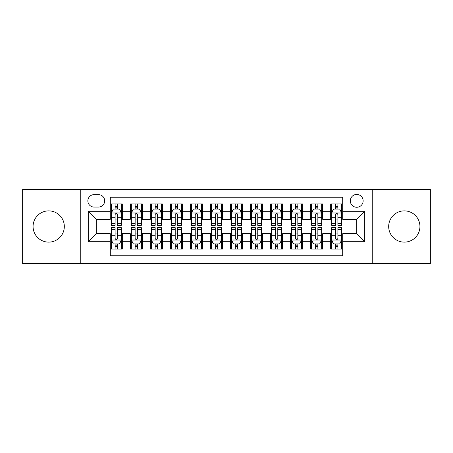 <?xml version="1.0" encoding="UTF-8"?>
<svg xmlns="http://www.w3.org/2000/svg" width="453" height="453" viewBox="0 0 453 453"><rect width="100%" height="100%" fill="white"/><g stroke="black" fill="none" stroke-linecap="round" stroke-linejoin="round"><path stroke-width="0.68" d="M404.303 210.871A15.629 15.629 0 0 0 388.68 226.5A15.629 15.629 0 0 0 404.303 242.129A15.629 15.629 0 0 0 419.931 226.5A15.629 15.629 0 0 0 404.303 210.871M48.698 210.871A15.629 15.629 0 0 0 33.069 226.5A15.629 15.629 0 0 0 48.698 242.129A15.629 15.629 0 0 0 64.32 226.5A15.629 15.629 0 0 0 48.698 210.871M356.726 194.445A6.41 6.41 0 0 0 350.311 200.855A6.41 6.41 0 0 0 356.726 207.264A6.41 6.41 0 0 0 363.136 200.855A6.41 6.41 0 0 0 356.726 194.445M372.751 263.561L430.35 263.561L430.35 189.439L372.751 189.439L372.751 263.561L80.249 263.561L80.249 189.439L22.65 189.439L22.65 263.561L80.249 263.561M342.7 203.963L330.679 203.963L330.679 211.274L322.666 211.274L322.666 219.286L330.679 219.286L330.679 211.274M322.666 211.274L322.666 203.963L310.645 203.963L310.645 211.274L302.632 211.274L302.632 219.286L310.645 219.286L310.645 211.274M302.632 211.274L302.632 203.963L290.611 203.963L290.611 211.274L282.598 211.274L282.598 219.286L290.611 219.286L290.611 211.274M282.598 211.274L282.598 203.963L270.577 203.963L270.577 211.274L262.564 211.274L262.564 219.286L270.577 219.286L270.577 211.274M262.564 211.274L262.564 203.963L250.543 203.963L250.543 211.274L242.525 211.274L242.525 219.286L250.543 219.286L250.543 211.274M242.525 211.274L242.525 203.963L230.509 203.963L230.509 211.274L222.491 211.274L222.491 219.286L230.509 219.286L230.509 211.274M222.491 211.274L222.491 203.963L210.475 203.963L210.475 211.274L202.457 211.274L202.457 219.286L210.475 219.286L210.475 211.274M202.457 211.274L202.457 203.963L190.436 203.963L190.436 211.274L182.423 211.274L182.423 219.286L190.436 219.286L190.436 211.274M182.423 211.274L182.423 203.963L170.402 203.963L170.402 211.274L162.389 211.274L162.389 219.286L170.402 219.286L170.402 211.274M162.389 211.274L162.389 203.963L150.368 203.963L150.368 211.274L142.355 211.274L142.355 219.286L150.368 219.286L150.368 211.274M142.355 211.274L142.355 203.963L130.334 203.963L130.334 219.286L122.321 219.286L122.321 203.963L110.3 203.963M110.3 249.037L122.321 249.037L122.321 233.714L130.334 233.714L130.334 249.037L142.355 249.037L142.355 233.714L150.368 233.714L150.368 241.726L142.355 241.726M150.368 241.726L150.368 249.037L162.389 249.037L162.389 233.714L170.402 233.714L170.402 241.726L162.389 241.726M170.402 241.726L170.402 249.037L182.423 249.037L182.423 233.714L190.436 233.714L190.436 241.726L182.423 241.726M190.436 241.726L190.436 249.037L202.457 249.037L202.457 233.714L210.475 233.714L210.475 241.726L202.457 241.726M210.475 241.726L210.475 249.037L222.491 249.037L222.491 233.714L230.509 233.714L230.509 241.726L222.491 241.726M230.509 241.726L230.509 249.037L242.525 249.037L242.525 233.714L250.543 233.714L250.543 241.726L242.525 241.726M250.543 241.726L250.543 249.037L262.564 249.037L262.564 233.714L270.577 233.714L270.577 241.726L262.564 241.726M270.577 241.726L270.577 249.037L282.598 249.037L282.598 233.714L290.611 233.714L290.611 241.726L282.598 241.726M290.611 241.726L290.611 249.037L302.632 249.037L302.632 233.714L310.645 233.714L310.645 241.726L302.632 241.726M310.645 241.726L310.645 249.037L322.666 249.037L322.666 233.714L330.679 233.714L330.679 241.726L322.666 241.726M94.071 207.066L98.482 207.066A6.212 6.212 0 0 0 104.688 200.855A6.212 6.212 0 0 0 98.482 194.643L94.071 194.643A6.212 6.212 0 0 0 87.859 200.855A6.212 6.212 0 0 0 94.071 207.066M372.751 189.439L80.249 189.439M342.7 211.274L342.7 197.248L110.3 197.248L110.3 219.286L96.274 219.286L96.274 233.714L110.3 233.714L110.3 255.752L342.7 255.752L342.7 233.714L356.726 233.714L356.726 219.286L342.7 219.286L342.7 211.274L364.739 211.274L364.739 241.726L342.7 241.726M110.3 241.726L88.261 241.726L88.261 211.274L110.3 211.274M330.679 241.726L330.679 249.037L342.7 249.037M110.3 208.969L111.302 208.969M115.107 208.969L117.514 208.969M121.319 208.969L122.321 208.969M110.3 219.088L111.302 219.088M115.107 219.088L117.514 219.088M121.319 219.088L122.321 219.088M110.3 233.912L111.302 233.912M115.107 233.912L117.514 233.912M121.319 233.912L122.321 233.912M110.3 244.031L111.302 244.031M115.107 244.031L117.514 244.031M121.319 244.031L122.321 244.031M130.334 219.088L131.336 219.088M135.141 219.088L137.548 219.088M141.353 219.088L142.355 219.088M130.334 208.969L131.336 208.969M135.141 208.969L137.548 208.969M141.353 208.969L142.355 208.969M130.334 233.912L131.336 233.912M135.141 233.912L137.548 233.912M141.353 233.912L142.355 233.912M130.334 244.031L131.336 244.031M135.141 244.031L137.548 244.031M141.353 244.031L142.355 244.031M150.368 233.912L151.37 233.912M155.175 233.912L157.582 233.912M161.387 233.912L162.389 233.912M150.368 244.031L151.37 244.031M155.175 244.031L157.582 244.031M161.387 244.031L162.389 244.031M150.368 208.969L151.37 208.969M155.175 208.969L157.582 208.969M161.387 208.969L162.389 208.969M150.368 219.088L151.37 219.088M155.175 219.088L157.582 219.088M161.387 219.088L162.389 219.088M170.402 233.912L171.404 233.912M175.215 233.912L177.616 233.912M181.421 233.912L182.423 233.912M170.402 244.031L171.404 244.031M175.215 244.031L177.616 244.031M181.421 244.031L182.423 244.031M170.402 208.969L171.404 208.969M175.215 208.969L177.616 208.969M181.421 208.969L182.423 208.969M170.402 219.088L171.404 219.088M175.215 219.088L177.616 219.088M181.421 219.088L182.423 219.088M190.436 233.912L191.438 233.912M195.249 233.912L197.65 233.912M201.455 233.912L202.457 233.912M190.436 244.031L191.438 244.031M195.249 244.031L197.65 244.031M201.455 244.031L202.457 244.031M190.436 208.969L191.438 208.969M195.249 208.969L197.65 208.969M201.455 208.969L202.457 208.969M190.436 219.088L191.438 219.088M195.249 219.088L197.65 219.088M201.455 219.088L202.457 219.088M210.475 233.912L211.472 233.912M215.283 233.912L217.683 233.912M221.489 233.912L222.491 233.912M210.475 244.031L211.472 244.031M215.283 244.031L217.683 244.031M221.489 244.031L222.491 244.031M210.475 208.969L211.472 208.969M215.283 208.969L217.683 208.969M221.489 208.969L222.491 208.969M210.475 219.088L211.472 219.088M215.283 219.088L217.683 219.088M221.489 219.088L222.491 219.088M230.509 233.912L231.511 233.912M235.317 233.912L237.717 233.912M241.528 233.912L242.525 233.912M230.509 244.031L231.511 244.031M235.317 244.031L237.717 244.031M241.528 244.031L242.525 244.031M230.509 208.969L231.511 208.969M235.317 208.969L237.717 208.969M241.528 208.969L242.525 208.969M230.509 219.088L231.511 219.088M235.317 219.088L237.717 219.088M241.528 219.088L242.525 219.088M250.543 233.912L251.545 233.912M255.35 233.912L257.751 233.912M261.562 233.912L262.564 233.912M250.543 244.031L251.545 244.031M255.35 244.031L257.751 244.031M261.562 244.031L262.564 244.031M250.543 208.969L251.545 208.969M255.35 208.969L257.751 208.969M261.562 208.969L262.564 208.969M250.543 219.088L251.545 219.088M255.35 219.088L257.751 219.088M261.562 219.088L262.564 219.088M270.577 233.912L271.579 233.912M275.384 233.912L277.785 233.912M281.596 233.912L282.598 233.912M270.577 244.031L271.579 244.031M275.384 244.031L277.785 244.031M281.596 244.031L282.598 244.031M270.577 208.969L271.579 208.969M275.384 208.969L277.785 208.969M281.596 208.969L282.598 208.969M270.577 219.088L271.579 219.088M275.384 219.088L277.785 219.088M281.596 219.088L282.598 219.088M290.611 233.912L291.613 233.912M295.418 233.912L297.825 233.912M301.63 233.912L302.632 233.912M290.611 244.031L291.613 244.031M295.418 244.031L297.825 244.031M301.63 244.031L302.632 244.031M290.611 208.969L291.613 208.969M295.418 208.969L297.825 208.969M301.63 208.969L302.632 208.969M290.611 219.088L291.613 219.088M295.418 219.088L297.825 219.088M301.63 219.088L302.632 219.088M310.645 233.912L311.647 233.912M315.452 233.912L317.859 233.912M321.664 233.912L322.666 233.912M310.645 244.031L311.647 244.031M315.452 244.031L317.859 244.031M321.664 244.031L322.666 244.031M310.645 208.969L311.647 208.969M315.452 208.969L317.859 208.969M321.664 208.969L322.666 208.969M310.645 219.088L311.647 219.088M315.452 219.088L317.859 219.088M321.664 219.088L322.666 219.088M330.679 233.912L331.681 233.912M335.486 233.912L337.893 233.912M341.698 233.912L342.7 233.912M330.679 244.031L331.681 244.031M335.486 244.031L337.893 244.031M341.698 244.031L342.7 244.031M330.679 208.969L331.681 208.969M335.486 208.969L337.893 208.969M341.698 208.969L342.7 208.969M330.679 219.088L331.681 219.088M335.486 219.088L337.893 219.088M341.698 219.088L342.7 219.088M96.274 219.286L88.261 211.274M96.274 233.714L88.261 241.726M364.739 211.274L356.726 219.286M364.739 241.726L356.726 233.714M117.514 206.568L115.107 206.568M121.319 223.663L117.514 223.663L117.514 225.3L121.319 225.3L121.319 213.074L119.315 209.071L113.307 209.071L111.302 213.074L111.302 225.3L115.107 225.3L115.107 223.663L111.302 223.663M111.302 213.074L111.302 203.963M121.319 213.074L121.319 203.963M115.107 209.071L115.107 203.963M117.514 203.963L117.514 209.071M117.514 223.663L117.514 214.58C116.71 213.035 115.911 213.035 115.107 214.58L115.107 223.663M115.107 246.432L117.514 246.432M111.302 229.337L115.107 229.337L115.107 227.7L111.302 227.7L111.302 239.926L113.307 243.929L119.315 243.929L121.319 239.926L121.319 227.7L117.514 227.7L117.514 229.337L121.319 229.337M121.319 239.926L121.319 249.037M111.302 239.926L111.302 249.037M117.514 243.929L117.514 249.037M115.107 249.037L115.107 243.929M115.107 229.337L115.107 238.42C115.911 239.965 116.71 239.965 117.514 238.42L117.514 229.337M137.548 206.568L135.141 206.568M141.353 223.663L137.548 223.663L137.548 225.3L141.353 225.3L141.353 213.074L139.348 209.071L133.341 209.071L131.336 213.074L131.336 225.3L135.141 225.3L135.141 223.663L131.336 223.663M131.336 213.074L131.336 203.963M141.353 213.074L141.353 203.963M135.141 209.071L135.141 203.963M137.548 203.963L137.548 209.071M137.548 223.663L137.548 214.58C136.749 213.035 135.945 213.035 135.141 214.58L135.141 223.663M157.582 206.568L155.175 206.568M161.387 223.663L157.582 223.663L157.582 225.3L161.387 225.3L161.387 213.074L159.382 209.071L153.374 209.071L151.37 213.074L151.37 225.3L155.175 225.3L155.175 223.663L151.37 223.663M151.37 213.074L151.37 203.963M161.387 213.074L161.387 203.963M155.175 209.071L155.175 203.963M157.582 203.963L157.582 209.071M157.582 223.663L157.582 214.58C156.783 213.035 155.979 213.035 155.175 214.58L155.175 223.663M177.616 206.568L175.215 206.568M181.421 223.663L177.616 223.663L177.616 225.3L181.421 225.3L181.421 213.074L179.422 209.071L173.408 209.071L171.404 213.074L171.404 225.3L175.215 225.3L175.215 223.663L171.404 223.663M171.404 213.074L171.404 203.963M181.421 213.074L181.421 203.963M175.215 209.071L175.215 203.963M177.616 203.963L177.616 209.071M177.616 223.663L177.616 214.58C176.817 213.035 176.013 213.035 175.215 214.58L175.215 223.663M197.65 206.568L195.249 206.568M201.455 223.663L197.65 223.663L197.65 225.3L201.455 225.3L201.455 213.074L199.456 209.071L193.442 209.071L191.438 213.074L191.438 225.3L195.249 225.3L195.249 223.663L191.438 223.663M191.438 213.074L191.438 203.963M201.455 213.074L201.455 203.963M195.249 209.071L195.249 203.963M197.65 203.963L197.65 209.071M197.65 223.663L197.65 214.58C196.851 213.035 196.047 213.035 195.249 214.58L195.249 223.663M135.141 246.432L137.548 246.432M131.336 229.337L135.141 229.337L135.141 227.7L131.336 227.7L131.336 239.926L133.341 243.929L139.348 243.929L141.353 239.926L141.353 227.7L137.548 227.7L137.548 229.337L141.353 229.337M141.353 239.926L141.353 249.037M131.336 239.926L131.336 249.037M137.548 243.929L137.548 249.037M135.141 249.037L135.141 243.929M135.141 229.337L135.141 238.42C135.945 239.965 136.744 239.965 137.548 238.42L137.548 229.337M155.175 246.432L157.582 246.432M151.37 229.337L155.175 229.337L155.175 227.7L151.37 227.7L151.37 239.926L153.374 243.929L159.382 243.929L161.387 239.926L161.387 227.7L157.582 227.7L157.582 229.337L161.387 229.337M161.387 239.926L161.387 249.037M151.37 239.926L151.37 249.037M157.582 243.929L157.582 249.037M155.175 249.037L155.175 243.929M155.175 229.337L155.175 238.42C155.979 239.965 156.778 239.965 157.582 238.42L157.582 229.337M175.215 246.432L177.616 246.432M171.404 229.337L175.215 229.337L175.215 227.7L171.404 227.7L171.404 239.926L173.408 243.929L179.422 243.929L181.421 239.926L181.421 227.7L177.616 227.7L177.616 229.337L181.421 229.337M181.421 239.926L181.421 249.037M171.404 239.926L171.404 249.037M177.616 243.929L177.616 249.037M175.215 249.037L175.215 243.929M175.215 229.337L175.215 238.42C176.013 239.965 176.812 239.965 177.616 238.42L177.616 229.337M195.249 246.432L197.65 246.432M191.438 229.337L195.249 229.337L195.249 227.7L191.438 227.7L191.438 239.926L193.442 243.929L199.456 243.929L201.455 239.926L201.455 227.7L197.65 227.7L197.65 229.337L201.455 229.337M201.455 239.926L201.455 249.037M191.438 239.926L191.438 249.037M197.65 243.929L197.65 249.037M195.249 249.037L195.249 243.929M195.249 229.337L195.249 238.42C196.047 239.965 196.845 239.965 197.65 238.42L197.65 229.337M217.683 206.568L215.283 206.568M221.489 223.663L217.683 223.663L217.683 225.3L221.489 225.3L221.489 213.074L219.49 209.071L213.476 209.071L211.472 213.074L211.472 225.3L215.283 225.3L215.283 223.663L211.472 223.663M211.472 213.074L211.472 203.963M221.489 213.074L221.489 203.963M215.283 209.071L215.283 203.963M217.683 203.963L217.683 209.071M217.683 223.663L217.683 214.58C216.885 213.035 216.081 213.035 215.283 214.58L215.283 223.663M215.283 246.432L217.683 246.432M211.472 229.337L215.283 229.337L215.283 227.7L211.472 227.7L211.472 239.926L213.476 243.929L219.49 243.929L221.489 239.926L221.489 227.7L217.683 227.7L217.683 229.337L221.489 229.337M221.489 239.926L221.489 249.037M211.472 239.926L211.472 249.037M217.683 243.929L217.683 249.037M215.283 249.037L215.283 243.929M215.283 229.337L215.283 238.42C216.081 239.965 216.885 239.965 217.683 238.42L217.683 229.337M237.717 206.568L235.317 206.568M241.528 223.663L237.717 223.663L237.717 225.3L241.528 225.3L241.528 213.074L239.524 209.071L233.51 209.071L231.511 213.074L231.511 225.3L235.317 225.3L235.317 223.663L231.511 223.663M231.511 213.074L231.511 203.963M241.528 213.074L241.528 203.963M235.317 209.071L235.317 203.963M237.717 203.963L237.717 209.071M237.717 223.663L237.717 214.58C236.919 213.035 236.115 213.035 235.317 214.58L235.317 223.663M235.317 246.432L237.717 246.432M231.511 229.337L235.317 229.337L235.317 227.7L231.511 227.7L231.511 239.926L233.51 243.929L239.524 243.929L241.528 239.926L241.528 227.7L237.717 227.7L237.717 229.337L241.528 229.337M241.528 239.926L241.528 249.037M231.511 239.926L231.511 249.037M237.717 243.929L237.717 249.037M235.317 249.037L235.317 243.929M235.317 229.337L235.317 238.42C236.115 239.965 236.919 239.965 237.717 238.42L237.717 229.337M257.751 206.568L255.35 206.568M261.562 223.663L257.751 223.663L257.751 225.3L261.562 225.3L261.562 213.074L259.558 209.071L253.544 209.071L251.545 213.074L251.545 225.3L255.35 225.3L255.35 223.663L251.545 223.663M251.545 213.074L251.545 203.963M261.562 213.074L261.562 203.963M255.35 209.071L255.35 203.963M257.751 203.963L257.751 209.071M257.751 223.663L257.751 214.58C256.953 213.035 256.155 213.035 255.35 214.58L255.35 223.663M255.35 246.432L257.751 246.432M251.545 229.337L255.35 229.337L255.35 227.7L251.545 227.7L251.545 239.926L253.544 243.929L259.558 243.929L261.562 239.926L261.562 227.7L257.751 227.7L257.751 229.337L261.562 229.337M261.562 239.926L261.562 249.037M251.545 239.926L251.545 249.037M257.751 243.929L257.751 249.037M255.35 249.037L255.35 243.929M255.35 229.337L255.35 238.42C256.149 239.965 256.953 239.965 257.751 238.42L257.751 229.337M277.785 206.568L275.384 206.568M281.596 223.663L277.785 223.663L277.785 225.3L281.596 225.3L281.596 213.074L279.592 209.071L273.578 209.071L271.579 213.074L271.579 225.3L275.384 225.3L275.384 223.663L271.579 223.663M271.579 213.074L271.579 203.963M281.596 213.074L281.596 203.963M275.384 209.071L275.384 203.963M277.785 203.963L277.785 209.071M277.785 223.663L277.785 214.58C276.987 213.035 276.188 213.035 275.384 214.58L275.384 223.663M275.384 246.432L277.785 246.432M271.579 229.337L275.384 229.337L275.384 227.7L271.579 227.7L271.579 239.926L273.578 243.929L279.592 243.929L281.596 239.926L281.596 227.7L277.785 227.7L277.785 229.337L281.596 229.337M281.596 239.926L281.596 249.037M271.579 239.926L271.579 249.037M277.785 243.929L277.785 249.037M275.384 249.037L275.384 243.929M275.384 229.337L275.384 238.42C276.183 239.965 276.987 239.965 277.785 238.42L277.785 229.337M297.825 206.568L295.418 206.568M301.63 223.663L297.825 223.663L297.825 225.3L301.63 225.3L301.63 213.074L299.626 209.071L293.618 209.071L291.613 213.074L291.613 225.3L295.418 225.3L295.418 223.663L291.613 223.663M291.613 213.074L291.613 203.963M301.63 213.074L301.63 203.963M295.418 209.071L295.418 203.963M297.825 203.963L297.825 209.071M297.825 223.663L297.825 214.58C297.021 213.035 296.222 213.035 295.418 214.58L295.418 223.663M295.418 246.432L297.825 246.432M291.613 229.337L295.418 229.337L295.418 227.7L291.613 227.7L291.613 239.926L293.618 243.929L299.626 243.929L301.63 239.926L301.63 227.7L297.825 227.7L297.825 229.337L301.63 229.337M301.63 239.926L301.63 249.037M291.613 239.926L291.613 249.037M297.825 243.929L297.825 249.037M295.418 249.037L295.418 243.929M295.418 229.337L295.418 238.42C296.217 239.965 297.021 239.965 297.825 238.42L297.825 229.337M317.859 206.568L315.452 206.568M321.664 223.663L317.859 223.663L317.859 225.3L321.664 225.3L321.664 213.074L319.659 209.071L313.652 209.071L311.647 213.074L311.647 225.3L315.452 225.3L315.452 223.663L311.647 223.663M311.647 213.074L311.647 203.963M321.664 213.074L321.664 203.963M315.452 209.071L315.452 203.963M317.859 203.963L317.859 209.071M317.859 223.663L317.859 214.58C317.055 213.035 316.256 213.035 315.452 214.58L315.452 223.663M315.452 246.432L317.859 246.432M311.647 229.337L315.452 229.337L315.452 227.7L311.647 227.7L311.647 239.926L313.652 243.929L319.659 243.929L321.664 239.926L321.664 227.7L317.859 227.7L317.859 229.337L321.664 229.337M321.664 239.926L321.664 249.037M311.647 239.926L311.647 249.037M317.859 243.929L317.859 249.037M315.452 249.037L315.452 243.929M315.452 229.337L315.452 238.42C316.251 239.965 317.055 239.965 317.859 238.42L317.859 229.337M337.893 206.568L335.486 206.568M341.698 223.663L337.893 223.663L337.893 225.3L341.698 225.3L341.698 213.074L339.693 209.071L333.685 209.071L331.681 213.074L331.681 225.3L335.486 225.3L335.486 223.663L331.681 223.663M331.681 213.074L331.681 203.963M341.698 213.074L341.698 203.963M335.486 209.071L335.486 203.963M337.893 203.963L337.893 209.071M337.893 223.663L337.893 214.58C337.089 213.035 336.29 213.035 335.486 214.58L335.486 223.663M335.486 246.432L337.893 246.432M331.681 229.337L335.486 229.337L335.486 227.7L331.681 227.7L331.681 239.926L333.685 243.929L339.693 243.929L341.698 239.926L341.698 227.7L337.893 227.7L337.893 229.337L341.698 229.337M341.698 239.926L341.698 249.037M331.681 239.926L331.681 249.037M337.893 243.929L337.893 249.037M335.486 249.037L335.486 243.929M335.486 229.337L335.486 238.42C336.29 239.965 337.089 239.965 337.893 238.42L337.893 229.337M130.334 241.726L122.321 241.726M130.334 211.274L122.321 211.274M121.268 212.978L111.353 212.978M111.302 210.175L112.752 210.175M119.869 210.175L121.319 210.175M115.107 217.723L111.302 217.723M121.319 217.723L117.514 217.723M117.514 207.842L115.107 207.842M111.353 240.022L121.268 240.022M121.319 242.825L119.869 242.825M112.752 242.825L111.302 242.825M117.514 235.277L121.319 235.277M111.302 235.277L115.107 235.277M115.107 245.158L117.514 245.158M141.302 212.978L131.387 212.978M131.336 210.175L132.791 210.175M139.903 210.175L141.353 210.175M135.141 217.723L131.336 217.723M141.353 217.723L137.548 217.723M137.548 207.842L135.141 207.842M161.336 212.978L151.421 212.978M151.37 210.175L152.825 210.175M159.937 210.175L161.387 210.175M155.175 217.723L151.37 217.723M161.387 217.723L157.582 217.723M157.582 207.842L155.175 207.842M181.37 212.978L171.455 212.978M171.404 210.175L172.859 210.175M179.971 210.175L181.421 210.175M175.215 217.723L171.404 217.723M181.421 217.723L177.616 217.723M177.616 207.842L175.215 207.842M201.409 212.978L191.489 212.978M191.438 210.175L192.893 210.175M200.005 210.175L201.455 210.175M195.249 217.723L191.438 217.723M201.455 217.723L197.65 217.723M197.65 207.842L195.249 207.842M131.387 240.022L141.302 240.022M141.353 242.825L139.903 242.825M132.791 242.825L131.336 242.825M137.548 235.277L141.353 235.277M131.336 235.277L135.141 235.277M135.141 245.158L137.548 245.158M151.421 240.022L161.336 240.022M161.387 242.825L159.937 242.825M152.825 242.825L151.37 242.825M157.582 235.277L161.387 235.277M151.37 235.277L155.175 235.277M155.175 245.158L157.582 245.158M171.455 240.022L181.37 240.022M181.421 242.825L179.971 242.825M172.859 242.825L171.404 242.825M177.616 235.277L181.421 235.277M171.404 235.277L175.215 235.277M175.215 245.158L177.616 245.158M191.489 240.022L201.409 240.022M201.455 242.825L200.005 242.825M192.893 242.825L191.438 242.825M197.65 235.277L201.455 235.277M191.438 235.277L195.249 235.277M195.249 245.158L197.65 245.158M221.443 212.978L211.523 212.978M211.472 210.175L212.927 210.175M220.039 210.175L221.489 210.175M215.283 217.723L211.472 217.723M221.489 217.723L217.683 217.723M217.683 207.842L215.283 207.842M211.523 240.022L221.443 240.022M221.489 242.825L220.039 242.825M212.927 242.825L211.472 242.825M217.683 235.277L221.489 235.277M211.472 235.277L215.283 235.277M215.283 245.158L217.683 245.158M241.477 212.978L231.557 212.978M231.511 210.175L232.961 210.175M240.073 210.175L241.528 210.175M235.317 217.723L231.511 217.723M241.528 217.723L237.717 217.723M237.717 207.842L235.317 207.842M231.557 240.022L241.477 240.022M241.528 242.825L240.073 242.825M232.961 242.825L231.511 242.825M237.717 235.277L241.528 235.277M231.511 235.277L235.317 235.277M235.317 245.158L237.717 245.158M261.511 212.978L251.591 212.978M251.545 210.175L252.995 210.175M260.107 210.175L261.562 210.175M255.35 217.723L251.545 217.723M261.562 217.723L257.751 217.723M257.751 207.842L255.35 207.842M251.591 240.022L261.511 240.022M261.562 242.825L260.107 242.825M252.995 242.825L251.545 242.825M257.751 235.277L261.562 235.277M251.545 235.277L255.35 235.277M255.35 245.158L257.751 245.158M281.545 212.978L271.63 212.978M271.579 210.175L273.029 210.175M280.141 210.175L281.596 210.175M275.384 217.723L271.579 217.723M281.596 217.723L277.785 217.723M277.785 207.842L275.384 207.842M271.63 240.022L281.545 240.022M281.596 242.825L280.141 242.825M273.029 242.825L271.579 242.825M277.785 235.277L281.596 235.277M271.579 235.277L275.384 235.277M275.384 245.158L277.785 245.158M301.579 212.978L291.664 212.978M291.613 210.175L293.063 210.175M300.175 210.175L301.63 210.175M295.418 217.723L291.613 217.723M301.63 217.723L297.825 217.723M297.825 207.842L295.418 207.842M291.664 240.022L301.579 240.022M301.63 242.825L300.175 242.825M293.063 242.825L291.613 242.825M297.825 235.277L301.63 235.277M291.613 235.277L295.418 235.277M295.418 245.158L297.825 245.158M321.613 212.978L311.698 212.978M311.647 210.175L313.097 210.175M320.209 210.175L321.664 210.175M315.452 217.723L311.647 217.723M321.664 217.723L317.859 217.723M317.859 207.842L315.452 207.842M311.698 240.022L321.613 240.022M321.664 242.825L320.209 242.825M313.097 242.825L311.647 242.825M317.859 235.277L321.664 235.277M311.647 235.277L315.452 235.277M315.452 245.158L317.859 245.158M341.647 212.978L331.732 212.978M331.681 210.175L333.131 210.175M340.248 210.175L341.698 210.175M335.486 217.723L331.681 217.723M341.698 217.723L337.893 217.723M337.893 207.842L335.486 207.842M331.732 240.022L341.647 240.022M341.698 242.825L340.248 242.825M333.131 242.825L331.681 242.825M337.893 235.277L341.698 235.277M331.681 235.277L335.486 235.277M335.486 245.158L337.893 245.158"/></g></svg>
